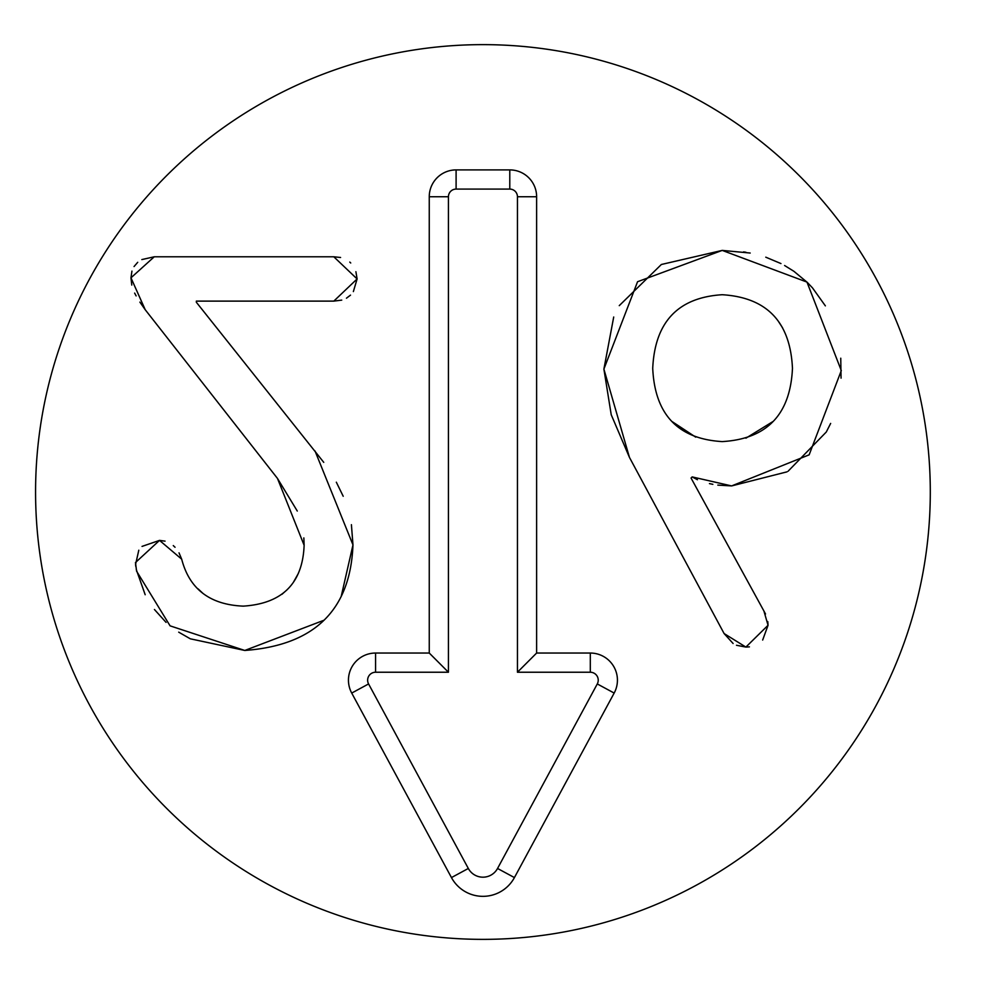 <?xml version="1.0" encoding="UTF-8"?>
<svg xmlns="http://www.w3.org/2000/svg" width="984" height="984" viewBox="0 0 984 984"><rect width="100%" height="100%" fill="white"/><g stroke="black" fill="none" stroke-linecap="round" stroke-linejoin="round"><path stroke-width="1.48" d="M619.256 305.643L661.371 264.487L722.219 250.403L806.978 282.088L841.295 370.599L809.143 454.842L731.616 485.924L692.17 476.908L691.051 478.039L763.916 611.015L768.049 625.283L745.884 647.078L724.101 633.548L629.44 457.376L603.893 369.098L637.558 281.719L722.219 250.403L750.189 253.036M830.656 423.415L826.277 432.025L788.098 471.213M787.028 471.84L731.616 485.924L717.828 485.112M840.754 358.201L841.062 378.151M765.773 257.181L780.952 263.564M793.904 271.301L784.592 265.508M297.279 511.04L277.463 478.409L145.238 309.751L130.97 277.82L154.254 256.787L333.81 256.787L340.587 257.488M131.77 285.065L130.97 277.82L131.93 271.117M134.045 266.553L137.723 262.298M141.831 259.579L154.254 256.787M145.238 309.751L139.888 302.113M136.124 295.913L134.636 293.084M179.026 552.848L181.683 559.17C189.445 589.096 209.973 604.754 243.282 606.132C282.346 603.622 302.629 583.34 304.13 545.271L303.847 537.904M281.916 594.324L286.959 589.896M293.749 581.667L298.361 573.401M198.104 588.875L202.901 593.352M142.04 546.403L159.519 540.388L165.041 541.139M173.282 545.591L175.054 547.264M135.558 564.521L138.805 550.204M145.189 594.73L136.296 569.601M135.767 566.353L135.62 565.16M324.043 620.215L244.782 650.461L190.318 638.813L178.707 632.159M166.075 622.392L154.439 609.502M351.411 524.681L352.973 544.902L341.153 596.648M341.743 300.12L333.81 301.116L196.333 301.116L196.333 302.236L323.748 462.357M336.331 482.197L343.207 496.268M355.901 271.707L357.106 278.952L353.367 291.584M350.513 295.126L346.454 298.201M349.775 262.088L350.722 262.986M315.028 450.992L352.973 544.902C350.464 610.141 314.4 645.319 244.782 650.461L170.084 625.849L136.604 571.2L135.472 562.553L159.519 540.388L181.683 559.17M333.81 256.787L357.106 278.952L333.81 301.116M304.13 545.271L277.463 478.409M712.846 484.325L709.452 483.611M697.435 479.737L692.17 476.908M763.916 611.015L765.515 613.991M767.778 621.568L768.049 625.283L762.661 640.043M749.427 646.857L745.884 647.078L736.487 645.27M733.117 643.511L724.101 633.548M669.883 419.295L671.703 421.312L695.713 437.142M652.724 368.348C654.864 414.559 678.025 438.975 722.219 441.595C766.93 438.975 790.336 414.559 792.464 368.348C790.336 322.026 766.93 297.476 722.219 294.72C678.025 297.476 654.864 322.026 652.724 368.348M629.44 457.376L611.224 414.744L603.893 369.098L613.708 317.008M745.909 438.175L773.313 421.312M782.6 327.844L778.332 321.251M429.258 196.751A26.839 26.839 0 0 1 456.096 169.9L509.786 169.9A26.839 26.839 0 0 1 536.624 196.751L536.624 653.044L590.302 653.044A27.122 27.122 0 0 1 614.164 693.068L514.423 877.58A35.793 35.793 0 0 1 451.459 877.58L351.719 693.068A27.122 27.122 0 0 1 375.581 653.044L429.258 653.044L429.258 196.751L448.433 196.751L448.433 672.232L375.581 672.232A7.946 7.946 0 0 0 368.582 683.941L468.322 868.466A16.605 16.605 0 0 0 497.547 868.466L597.288 683.941A7.946 7.946 0 0 0 590.302 672.232L517.449 672.232L517.449 196.751A7.663 7.663 0 0 0 509.786 189.088L456.096 189.088A7.663 7.663 0 0 0 448.433 196.751M429.258 653.044L448.433 672.232M536.624 653.044L517.449 672.232M930.298 492A447.351 447.351 0 0 1 259.259 879.425A447.351 447.351 0 0 1 259.259 104.575A447.351 447.351 0 0 1 930.298 492M743.572 251.892L745.921 252.261M793.94 271.326L807.323 282.433L812.489 287.882L825.367 305.864M456.096 169.9L456.096 189.088M375.581 653.044L375.581 672.232M351.719 693.068L368.582 683.941M451.459 877.58L468.322 868.466M514.423 877.58L497.547 868.466M614.164 693.068L597.288 683.941M590.302 653.044L590.302 672.232M536.624 196.751L517.449 196.751M509.786 169.9L509.786 189.088"/></g></svg>

